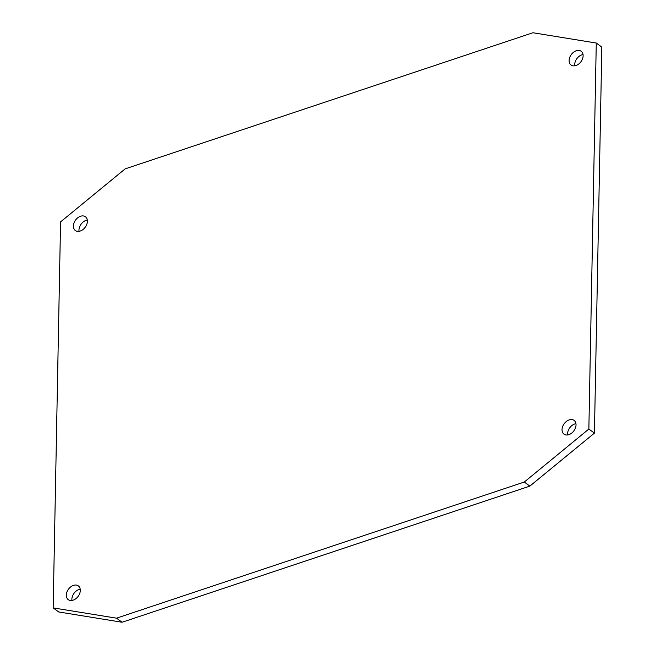 <?xml version="1.0" encoding="UTF-8"?>
<svg xmlns="http://www.w3.org/2000/svg" width="655" height="655" viewBox="0 0 655 655"><rect width="100%" height="100%" fill="white"/><g stroke="black" fill="none" stroke-linecap="round" stroke-linejoin="round"><path stroke-width="0.98" d="M588.861 429.041L524.287 482.031L116.516 618.173L53.161 607.889L60.571 221.881L125.146 168.884L532.916 32.75L596.271 43.034L588.861 429.041L594.429 433.119L529.854 486.116L122.084 622.25L58.729 611.966L53.161 607.889M73.401 225.983A8.523 6.018 -53.8 0 0 75.358 230.519A8.523 6.018 -53.8 0 0 82.948 229.569A8.523 6.018 -53.8 0 0 87.393 221.308A8.523 6.018 -53.8 0 0 85.437 216.764A8.523 6.018 -53.8 0 0 77.847 217.722A8.523 6.018 -53.8 0 0 73.401 225.983M66.311 595.108A8.523 6.018 -53.8 0 0 68.267 599.652A8.523 6.018 -53.8 0 0 75.865 598.695A8.523 6.018 -53.8 0 0 80.303 590.442A8.523 6.018 -53.8 0 0 78.346 585.898A8.523 6.018 -53.8 0 0 70.756 586.855A8.523 6.018 -53.8 0 0 66.311 595.108M562.039 429.615A8.523 6.018 -53.8 0 0 563.996 434.15A8.523 6.018 -53.8 0 0 571.586 433.201A8.523 6.018 -53.8 0 0 576.032 424.939A8.523 6.018 -53.8 0 0 574.075 420.395A8.523 6.018 -53.8 0 0 566.485 421.353A8.523 6.018 -53.8 0 0 562.039 429.615M569.13 60.481A8.523 6.018 -53.8 0 0 571.086 65.025A8.523 6.018 -53.8 0 0 578.676 64.067A8.523 6.018 -53.8 0 0 583.122 55.806A8.523 6.018 -53.8 0 0 581.165 51.27A8.523 6.018 -53.8 0 0 573.567 52.22A8.523 6.018 -53.8 0 0 569.13 60.481M583.032 54.553A8.523 6.018 -53.8 0 0 574.697 64.558A8.523 6.018 -53.8 0 0 574.779 65.819M596.271 43.034L601.839 47.111L594.429 433.119M87.311 220.047A8.523 6.018 -53.8 0 0 78.968 230.061A8.523 6.018 -53.8 0 0 79.05 231.321M80.221 589.181A8.523 6.018 -53.8 0 0 71.878 599.194A8.523 6.018 -53.8 0 0 71.968 600.447M575.95 423.679A8.523 6.018 -53.8 0 0 567.607 433.692A8.523 6.018 -53.8 0 0 567.688 434.953M524.287 482.031L529.854 486.116M116.516 618.173L122.084 622.25"/></g></svg>
